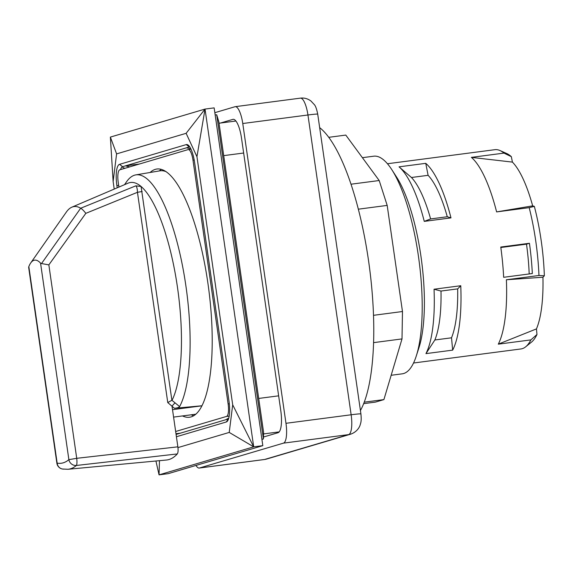 <?xml version="1.0" encoding="UTF-8"?>
<svg xmlns="http://www.w3.org/2000/svg" width="573" height="573" viewBox="0 0 573 573"><rect width="100%" height="100%" fill="white"/><g stroke="black" fill="none" stroke-linecap="round" stroke-linejoin="round"><path stroke-width="0.86" d="M193.653 415.733A125.179 35.762 82.5 0 1 191.232 414.795M159.273 170.94A125.179 35.762 82.5 0 1 161.407 169.379M175.66 431.49L226.55 416.428A11.661 3.331 -97.5 0 0 228.118 403.944L192.994 160.182A11.661 3.331 -97.5 0 0 188.252 149.574A11.661 3.331 -97.5 0 0 188.102 149.603L119.793 169.823A11.661 3.331 -97.5 0 0 118.224 182.314L118.912 187.077M166.199 171.721L166.206 171.721A122.98 35.132 82.5 0 1 166.22 171.728A122.98 35.132 82.5 0 0 159.853 170.847L135.851 174.88A122.099 34.881 82.5 0 1 182.902 267.92A122.099 34.881 82.5 0 1 179.621 406.594L171.886 400.276L141.08 186.483A115.237 32.919 82.5 0 1 177.372 286.643A115.237 32.919 82.5 0 1 172.201 399.961M536.973 334.496L530.877 339.896L498.295 344.158A100.483 28.707 -97.5 0 0 506.389 279.76L538.971 275.491L544.35 275.799L542.946 277.232A91.737 26.208 82.5 0 1 536.45 328.902L536.973 334.496A96.522 27.576 82.5 0 1 531.479 342.124L525.663 346.823A100.483 28.707 82.5 0 1 520.957 348.95L413.534 363.01M387.448 163.742L494.871 149.682A100.483 28.707 82.5 0 1 499.971 150.527L506.797 153.564A96.522 27.576 82.5 0 1 511.345 156.673L512.412 162.102A91.737 26.208 82.5 0 1 532.661 205.857L534.344 206.373L529.194 207.648A100.483 28.707 82.5 0 1 538.971 275.491M529.194 207.648L496.612 211.91A100.483 28.707 -97.5 0 0 471.378 157.374L503.961 153.106L511.345 156.673M499.971 150.527A100.483 28.707 82.5 0 1 503.961 153.106M362.401 157.682L373.746 156.193A109.744 31.35 82.5 0 1 391.846 169.723L396.602 177.1A100.483 28.707 82.5 0 1 420.919 256.102A100.483 28.707 82.5 0 1 418.935 347.747L416.242 356.098A109.744 31.35 82.5 0 1 402.232 373.825L391.166 375.279M530.877 339.896A100.483 28.707 82.5 0 1 525.663 346.823M399.03 166.843L425.753 163.341A100.483 28.707 82.5 0 1 450.987 217.883L424.264 221.379A100.483 28.707 82.5 0 0 399.03 166.843L411.45 177.494L428.103 175.317A89.889 25.678 82.5 0 1 447.277 216.744L430.617 218.929A89.889 25.678 -97.5 0 0 411.45 177.494M434.04 289.229L460.764 285.726A100.483 28.707 82.5 0 1 452.67 350.132L425.947 353.627A100.483 28.707 82.5 0 0 434.04 289.229L441.009 291.055L457.669 288.878A89.889 25.678 82.5 0 1 451.517 337.805L434.864 339.982A89.889 25.678 -97.5 0 0 441.009 291.055M532.331 273.543L503.653 277.296A100.483 28.707 -97.5 0 0 500.759 247.035L529.438 243.281A100.483 28.707 82.5 0 1 532.331 273.543M391.846 169.723A109.744 31.35 82.5 0 1 418.405 256.009A109.744 31.35 82.5 0 1 416.242 356.098M205.027 109.078L214.152 107.882L262.821 445.651L253.696 446.84L205.027 109.078L110.374 137.09L116.598 153.893L186.125 133.316L205.027 109.078L196.947 156.708L232.695 404.81L253.696 446.84L229.229 432.429L177.967 447.599M262.821 445.651L168.176 473.663L159.05 474.859L253.696 446.84M159.473 460.678L159.05 474.859L155.935 461.007M114.22 189.083L113.132 181.512L110.374 137.09M229.229 432.429L232.695 404.81M116.598 153.893L113.132 181.512M196.947 156.708L186.125 133.316M120.545 169.601A17.147 4.899 82.5 0 1 122.565 166.707L189.513 146.91M176.412 436.741L226.256 421.993A19.89 5.68 -97.5 0 0 227.567 420.926A19.89 5.68 -97.5 0 0 228.935 400.692L194.627 162.625A19.89 5.68 -97.5 0 0 188.331 145.213A19.89 5.68 -97.5 0 0 186.282 144.589L189.276 146.96A17.147 4.899 82.5 0 1 189.498 146.91A17.147 4.899 82.5 0 1 189.763 146.903M186.282 144.589L119.571 164.329A19.89 5.68 -97.5 0 0 116.892 185.631L117.207 187.808M228.512 418.92A17.147 4.899 82.5 0 1 228.469 418.935L176.083 434.441M186.426 147.805L190.838 148.837M228.756 418.089L225.619 419.78M124.914 168.312C122.679 167.452 121.899 166.915 122.565 166.707L119.571 164.329M129.749 166.879L125.415 165.862L139.346 164.036M180.516 433.131L175.975 433.725M534.344 206.373A96.522 27.576 82.5 0 1 544.35 275.799M532.661 205.857L496.612 211.91M536.45 328.902L498.295 344.158M471.378 157.374L512.412 162.102M506.389 279.76L542.946 277.232M434.864 339.982L425.947 353.627M451.517 337.805L452.67 350.132M430.617 218.929L424.264 221.379M447.277 216.744L450.987 217.883M215.169 114.972L216.709 114.772L263.422 438.975L261.89 439.176M216.709 114.772L218.822 121.72L263.587 432.357L263.422 438.975L261.925 439.419M214.839 112.688L234.994 106.721A18.522 5.293 82.5 0 1 235.231 106.671A18.522 5.293 82.5 0 1 242.766 123.517L285.97 423.304A18.522 5.293 82.5 0 1 283.477 443.137L199.468 467.998A18.522 5.293 82.5 0 1 199.232 468.048A18.522 5.293 82.5 0 1 195.973 465.434M220.519 123.03L232.86 119.377A20.578 5.88 -97.5 0 1 233.118 119.32A20.578 5.88 -97.5 0 1 241.491 138.036L280.784 410.691A20.578 5.88 -97.5 0 1 278.012 432.73L263.473 437.034M360.424 410.533A150.9 43.111 -97.5 0 0 368.539 260.651A150.9 43.111 -97.5 0 0 319.662 127.643M328.787 137.312L345.791 135.085L379.19 180.524L387.183 205.406L402.475 311.526L402.01 338.915L383.903 399.603L364.213 402.174M402.01 338.915L373.546 342.64M402.475 311.526L373.481 315.322M387.183 205.406L358.361 209.181M379.19 180.524L351.041 184.205M383.903 399.603L375.451 402.103L363.647 403.65M64.155 469.094A6.862 6.547 -79.5 0 1 62.421 469.015L67.965 469.28L166.414 460.026A164.616 47.029 -97.5 0 0 177.286 453.938C178.11 452.742 178.303 450.378 177.866 446.833L172.516 409.666L201.846 405.827M40.554 263.114A50.682 14.483 -97.5 0 0 30.698 262.986L66.318 212.103A98.699 28.199 82.5 0 1 71.883 207.168A98.699 28.199 82.5 0 1 80.671 208.235L41.521 263.544L40.554 263.114L68.875 459.653A6.862 6.461 49.6 0 0 76.395 465.469L177.286 453.938M124.52 184.685L126.619 181.684A122.099 34.881 82.5 0 1 135.851 174.88M71.883 207.168L128.023 183.188A115.237 32.919 82.5 0 1 141.08 186.476L135.815 185.845L80.671 208.235M201.875 405.777L174.436 408.305C177.179 408.033 178.905 407.467 179.621 406.594M30.698 262.986A50.682 14.483 -97.5 0 0 28.836 266.581L28.657 267.355M67.965 469.28A161.013 45.998 -97.5 0 0 76.395 465.469A6.862 1.375 -96.3 0 0 76.718 458.314L48.848 264.884L41.521 263.544M80.75 208.271C82.068 208.995 83.765 210.685 85.828 213.342L137.456 192.306L142.161 191.504M177.866 446.833L76.718 458.314L68.875 459.653A154.158 44.042 82.5 0 1 57.157 463.127L56.885 463.249A6.862 6.862 0 0 0 62.428 469.015L62.421 469.015A6.862 6.547 -79.5 0 1 57.157 463.127L28.836 266.581M135.815 185.845C136.825 186.719 137.377 188.868 137.456 192.306L167.76 402.568L174.436 408.305M171.886 400.276L167.76 402.568M172.516 409.666L172.022 406.286M175.066 402.79L172.079 405.992M182.522 415.934A125.179 35.762 -97.5 0 0 189.419 417.244A125.179 35.762 -97.5 0 0 207.856 282.861A125.179 35.762 -97.5 0 0 156.93 169.006A125.179 35.762 -97.5 0 0 150.126 172.48M500.823 247.515L526.501 244.155A89.889 25.678 82.5 0 1 529.194 273.951M526.501 244.155L529.438 243.281M460.764 285.726L457.669 288.878M425.753 163.341L428.103 175.317M279.173 431.884L263.544 433.933M116.892 185.631L118.661 185.337M228.469 418.935L226.256 421.993M278.643 395.836L258.695 398.443M223.706 155.634L243.647 153.02M235.231 106.671L300.41 98.141A18.522 5.293 82.5 0 1 307.945 114.987L351.142 414.773A18.522 5.293 82.5 0 1 348.649 434.606L264.64 459.467A18.522 5.293 82.5 0 1 264.411 459.517L199.232 468.048M264.411 459.517L266.581 459.059A13.716 13.136 -106.5 0 1 264.64 459.467L199.468 467.998M266.581 459.059L350.59 434.191C357.208 431.935 359.665 426.813 360.173 424.872C360.875 422.552 361.599 420.84 360.918 413.942L317.721 114.156A13.716 0.594 -8.2 0 0 307.945 114.987L242.766 123.517M360.918 413.942A13.716 0.594 171.8 0 0 351.142 414.773L285.97 423.304M350.59 434.191A13.716 13.136 -106.5 0 1 348.649 434.606L283.477 443.137M232.86 119.377L233.383 119.306M48.848 264.884L85.828 213.342M194.204 160.025L192.994 160.182M229.307 403.786L228.118 403.944M229.179 416.084L226.55 416.428M235.911 121.018L219.036 123.224M300.41 98.141C304.184 97.675 307.694 98.62 310.931 100.991L314.319 104.608C315.565 105.898 316.704 109.078 317.721 114.156M173.583 417.101L195.744 414.207M56.885 463.249L28.65 267.319M191.017 149.216L188.252 149.574"/></g></svg>
